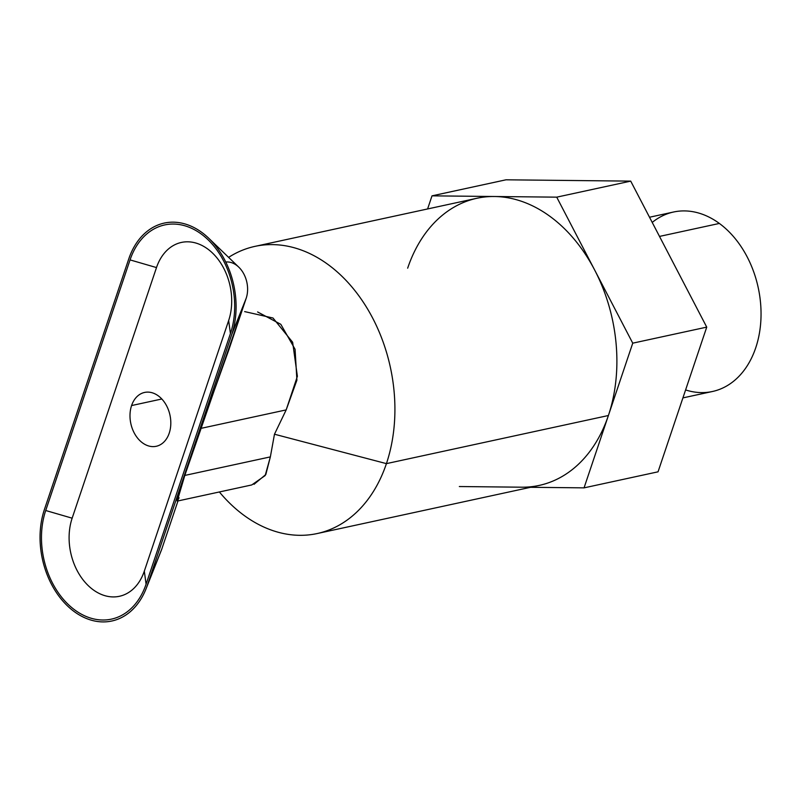 <?xml version="1.0" encoding="UTF-8"?>
<svg xmlns="http://www.w3.org/2000/svg" width="801" height="801" viewBox="0 0 801 801"><rect width="100%" height="100%" fill="white"/><g stroke="black" fill="none" stroke-linecap="round" stroke-linejoin="round"><path stroke-width="1.2" d="M682.923 397.897L712.459 391.499A91.825 66.713 -102.2 0 0 760.95 318.708A91.825 66.713 -102.2 0 0 719.358 223.439L659.503 236.415L719.358 223.439A91.825 66.713 -102.2 0 0 673.551 212.015L649.511 217.231M161.812 398.998L131.584 405.556A27.544 20.015 -102.2 0 0 135.209 434.703A27.544 20.015 -102.2 0 0 156.235 446.287A27.544 20.015 -102.2 0 0 169.221 433.171A27.544 20.015 -102.2 0 0 165.597 404.024A27.544 20.015 -102.2 0 0 144.57 392.44A27.544 20.015 -102.2 0 0 131.584 405.556L161.812 398.998M317.176 533.546L539.153 485.436A146.913 106.743 -102.2 0 0 608.4 415.519L386.422 463.629A146.913 106.743 77.8 0 1 317.176 533.546A146.913 106.743 77.8 0 1 219.374 491.964A146.913 106.743 -102.2 0 0 386.422 463.629L274.473 434.222L270.358 456.89L265.812 474.532L254.017 484.325M257.602 311.949L280.811 324.305L295.068 349.256L296.911 380.155L286.177 409.902L274.473 434.222L386.422 463.629A146.913 106.743 -102.2 0 0 356.715 292.956A146.913 106.743 -102.2 0 0 228.615 257.371A146.913 106.743 77.8 0 1 254.938 246.378A146.913 106.743 77.8 0 1 367.068 308.155A146.913 106.743 77.8 0 1 386.422 463.629L608.4 415.519A146.913 106.743 -102.2 0 0 594.732 270.167A146.913 106.743 -102.2 0 0 494.367 196.505A146.913 106.743 -102.2 0 0 476.905 198.268L254.938 246.378M44.405 509.546L128.751 258.943L44.405 509.546A75.374 54.768 -102.2 0 0 74.263 611.624A75.374 54.768 -102.2 0 0 147.394 585.13L161.862 548.855L177.992 500.935L161.862 548.855L147.394 585.13L231.739 334.528L147.394 585.13A75.374 54.768 77.8 0 1 146.052 588.805A75.374 54.768 77.8 0 1 72.781 610.502A75.374 54.768 77.8 0 1 44.405 509.546M179.054 497.781C175.289 505.631 177.211 498.182 184.801 475.434L246.197 298.242L231.739 334.528A75.374 54.768 -102.2 0 0 201.872 232.45A75.374 54.768 -102.2 0 0 128.751 258.943A75.374 54.768 77.8 0 1 208.721 238.227A75.374 54.768 77.8 0 1 231.739 334.528L246.197 298.242L229.016 349.316L200.62 428.445L286.177 409.902L297.381 376.3L292.635 342.247L273.011 318.017L244.645 311.599M286.177 409.902L200.62 428.445L184.801 475.434L270.358 456.89L274.473 434.222L286.177 409.902M270.358 456.89L184.801 475.434L177.201 501.106L251.754 484.945L265.171 475.564L270.358 456.89M225.772 262.027A24.34 17.692 77.8 0 1 243.454 273.271A24.34 17.692 77.8 0 1 246.197 298.242A24.34 17.692 -102.2 0 0 238.768 267.144L208.721 238.227M130.052 259.894A73.462 53.377 77.8 0 1 201.331 234.082A73.462 53.377 77.8 0 1 230.428 333.566L146.082 584.169A73.462 53.377 77.8 0 1 74.813 609.992A73.462 53.377 77.8 0 1 45.717 510.507L130.052 259.894L156.495 267.574A52.816 38.368 77.8 0 1 207.729 249.011A52.816 38.368 77.8 0 1 228.655 320.54L144.31 571.153L146.082 584.169L230.428 333.566L228.655 320.54L230.428 333.566A73.462 53.377 -102.2 0 0 201.331 234.082A73.462 53.377 -102.2 0 0 130.052 259.894L45.717 510.507A73.462 53.377 -102.2 0 0 74.813 609.992A73.462 53.377 -102.2 0 0 146.082 584.169L144.31 571.153A52.816 38.368 77.8 0 1 93.076 589.716A52.816 38.368 77.8 0 1 72.15 518.187L45.717 510.507L72.15 518.187L156.495 267.574L130.052 259.894M146.052 588.805L161.432 550.037A24.34 17.692 -102.2 0 0 161.862 548.855M72.15 518.187A52.816 38.368 -102.2 0 0 93.076 589.716A52.816 38.368 -102.2 0 0 144.31 571.153L228.655 320.54A52.816 38.368 -102.2 0 0 207.729 249.011A52.816 38.368 -102.2 0 0 156.495 267.574L72.15 518.187M131.584 405.556A27.544 20.015 77.8 0 1 158.308 395.864A27.544 20.015 77.8 0 1 169.221 433.171A27.544 20.015 77.8 0 1 142.498 442.863A27.544 20.015 77.8 0 1 131.584 405.556M407.659 268.185A146.913 106.743 77.8 0 1 494.367 196.505L432.009 195.844L427.594 208.951L432.009 195.844L506.002 179.804L630.717 181.126L706.732 327.128L658.042 471.819L584.049 487.859L632.74 343.168L556.725 197.156L494.367 196.505A146.913 106.743 77.8 0 1 594.732 270.167A146.913 106.743 77.8 0 1 608.4 415.519A146.913 106.743 77.8 0 1 521.691 487.198L459.333 486.537L521.691 487.198M530.572 487.298L584.049 487.859L530.572 487.298M652.224 222.428A91.825 66.713 77.8 0 1 719.358 223.439A91.825 66.713 77.8 0 1 758.877 336.06A91.825 66.713 77.8 0 1 685.596 389.937M706.732 327.128L632.74 343.168L584.049 487.859L658.042 471.819L706.732 327.128L630.717 181.126L556.725 197.156L632.74 343.168L706.732 327.128M506.002 179.804L432.009 195.844L494.367 196.505L556.725 197.156L630.717 181.126L506.002 179.804"/></g></svg>
